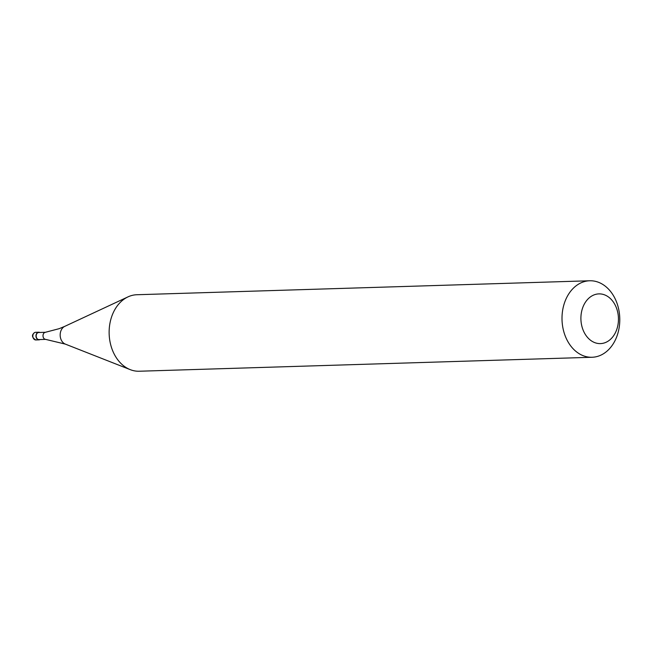 <?xml version="1.0" encoding="UTF-8"?>
<svg xmlns="http://www.w3.org/2000/svg" width="652" height="652" viewBox="0 0 652 652"><rect width="100%" height="100%" fill="white"/><g stroke="black" fill="none" stroke-linecap="round" stroke-linejoin="round"><path stroke-width="0.98" d="M35.836 339.961A3.83 2.885 -91.8 0 1 32.869 336.693A3.83 2.885 -91.8 0 1 34.906 332.447A3.83 2.885 88.2 0 1 35.599 332.308L34.776 332.471C31.394 334.941 31.752 337.434 35.836 339.961L38.973 339.863A3.83 2.885 -91.8 0 0 39.674 339.725A3.83 2.885 88.2 0 0 40.065 339.545M39.845 332.463A3.83 2.885 88.2 0 0 38.737 332.21A3.83 2.885 88.2 0 0 38.036 332.349A3.83 2.885 -91.8 0 0 36.007 336.595A3.83 2.885 -91.8 0 0 38.973 339.863M45.428 332.292L38.745 332.504A3.537 2.673 88.2 0 0 38.101 332.626A3.537 2.673 -91.8 0 0 36.219 336.554A3.537 2.673 -91.8 0 0 38.965 339.578L45.64 339.366M45.558 332.292A3.537 2.673 88.2 0 0 45.29 332.316A3.537 2.673 88.2 0 0 44.915 332.414A3.537 2.673 -91.8 0 0 43.016 336.163A3.537 2.673 -91.8 0 0 45.51 339.358L65.314 344.101A9.332 7.042 -91.8 0 1 60.171 335.381A9.332 7.042 -91.8 0 1 64.768 326.359L128.004 296.872A38.264 28.884 -91.8 0 1 129.846 296.106A38.264 28.884 88.2 0 1 136.838 294.737L589.718 280.767A38.264 28.884 88.2 0 0 582.725 282.137A38.264 28.884 -91.8 0 0 562.391 324.598A38.264 28.884 -91.8 0 0 592.073 357.263A38.264 28.884 -91.8 0 0 599.074 355.894A38.264 28.884 88.2 0 0 619.4 313.441A38.264 28.884 88.2 0 0 589.718 280.767M604.991 342.716A24.874 18.769 88.2 0 0 617.688 312.129A24.874 18.769 88.2 0 0 594.363 294.777A24.874 18.769 -91.8 0 0 581.665 325.364A24.874 18.769 -91.8 0 0 604.991 342.716M592.073 357.263L139.202 371.232A38.264 28.884 -91.8 0 1 130.245 369.643A38.264 28.884 -91.8 0 1 109.153 333.873A38.264 28.884 -91.8 0 1 128.004 296.872M35.599 332.308L38.737 332.21M45.29 332.316L59.242 328.657L64.768 326.359M65.314 344.101L130.245 369.643"/></g></svg>
